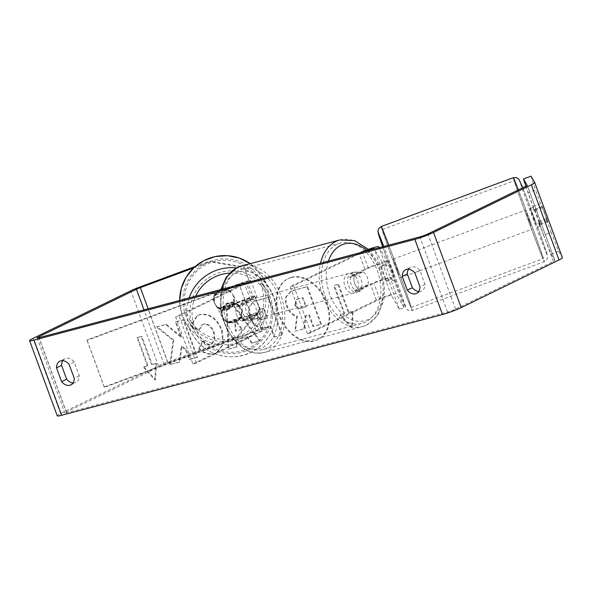 <?xml version="1.0" encoding="UTF-8"?>
<svg xmlns="http://www.w3.org/2000/svg" width="592" height="592" viewBox="0 0 592 592"><rect width="100%" height="100%" fill="white"/><g stroke="black" fill="none" stroke-linecap="round" stroke-linejoin="round"><path stroke-width="0.44" stroke-dasharray="2.96 2.22" d="M386.583 281.444L385.444 279.498A7.045 0.688 -20.2 0 0 381.041 280.453A7.045 0.688 -20.2 0 0 373.915 283.242L360.025 290.006A10.057 6.956 -104.8 0 1 354.497 274.977L368.387 268.206A7.045 0.688 159.8 0 1 375.506 265.416A7.045 0.688 159.8 0 1 379.909 264.461L386.583 281.444L391.297 279.698L390.158 277.752A12.069 1.177 -20.2 0 0 382.61 279.387A12.069 1.177 -20.2 0 0 370.407 284.167L356.51 290.938A10.057 6.956 -104.8 0 1 350.982 275.902L364.872 269.138A12.069 1.177 159.8 0 1 377.082 264.35A12.069 1.177 159.8 0 1 384.63 262.722L391.297 279.698M404.151 307.596L396.033 293.728A12.069 1.177 -20.2 0 0 388.485 295.356A12.069 1.177 -20.2 0 0 376.283 300.144L307.448 333.673L310.963 332.741L379.798 299.219A7.045 0.688 -20.2 0 1 386.916 296.422A7.045 0.688 -20.2 0 1 391.319 295.475L399.437 309.342L404.151 307.596L386.865 260.613L379.28 247.648M359.692 252.836A12.069 1.177 -20.2 0 0 358.996 253.161L290.161 286.691L293.676 285.758L362.511 252.236A7.045 0.688 -20.2 0 1 363.222 251.896M310.963 332.741L293.676 285.758M307.448 333.673L290.161 286.691M399.437 309.342L382.151 262.36L386.865 260.613M382.151 262.36L374.307 248.966M360.025 290.006L356.51 290.938M354.497 274.977L350.982 275.902M381.048 266.407L385.769 264.668M223.724 308.025A10.057 10.012 149.7 0 0 229.252 323.062L250.594 315.166A7.045 0.688 159.8 0 1 257.55 313.338A7.045 0.688 159.8 0 1 255.862 314.47L241.973 321.234A10.057 6.956 -104.8 0 1 236.437 306.205L250.327 299.434A7.045 0.688 -20.2 0 0 252.022 298.301A7.045 0.688 -20.2 0 0 245.058 300.137L223.724 308.025L223.473 307.596A10.057 10.012 149.7 0 0 229 322.633L250.342 314.737A12.069 1.177 159.8 0 1 262.271 311.599A12.069 1.177 159.8 0 1 259.377 313.538L245.48 320.309A10.057 6.956 -104.8 0 1 239.952 305.272L253.842 298.509A12.069 1.177 -20.2 0 0 256.743 296.57A12.069 1.177 -20.2 0 0 244.807 299.707L223.473 307.596M192.911 363.969L261.738 330.447A7.045 0.688 159.8 0 0 263.433 329.315A7.045 0.688 159.8 0 0 256.469 331.143L104.436 387.375L104.185 386.946L256.218 330.713A12.069 1.177 159.8 0 1 268.154 327.576A12.069 1.177 159.8 0 1 265.253 329.515L196.426 363.044L192.911 363.969L175.624 316.986L244.452 283.464A7.045 0.688 159.8 0 0 246.146 282.332A7.045 0.688 159.8 0 0 239.183 284.16L87.15 340.393L86.898 339.963L238.931 283.731A12.069 1.177 159.8 0 1 250.867 280.593A12.069 1.177 159.8 0 1 247.967 282.532L179.139 316.061L175.624 316.986M104.185 386.946L86.898 339.963M196.426 363.044L179.139 316.061M104.436 387.375L87.15 340.393M241.973 321.234L245.48 320.309M236.437 306.205L239.952 305.272M229.252 323.062L229 322.633M214.704 303.259A10.057 10.012 149.7 0 0 228.416 308.817A10.057 10.012 149.7 0 0 232.819 294.683A10.057 10.012 149.7 0 0 214.704 303.259M214.378 294.646A10.057 10.012 149.7 0 0 219.218 307.803L232.693 302.823A10.057 10.012 149.7 0 0 227.853 289.666L214.378 294.646L214.829 295.423A10.057 10.012 149.7 0 1 228.305 290.435L227.853 289.666M232.693 302.823L233.144 303.592A10.057 10.012 149.7 0 1 219.669 308.58L219.218 307.803M222.259 316.165A10.057 10.012 149.7 0 0 235.971 321.73A10.057 10.012 149.7 0 0 240.382 307.596A10.057 10.012 149.7 0 0 222.259 316.165M241.58 309.956A10.057 10.012 149.7 0 0 236.467 304.377L236.164 303.866A10.057 10.012 149.7 0 0 222.688 308.846L222.992 309.364A10.057 10.012 149.7 0 0 227.831 322.522L227.528 322.004A10.057 10.012 149.7 0 0 241.003 317.016L241.307 317.534A10.057 10.012 149.7 0 0 241.58 309.956M222.992 309.364L236.467 304.377M241.307 317.534L227.831 322.522M219.669 308.58L233.144 303.592M228.305 290.435L214.829 295.423M236.164 303.866L222.688 308.846M227.528 322.004L241.003 317.016M240.877 308.758A10.057 10.012 149.7 0 0 227.173 303.193A10.057 10.012 149.7 0 0 222.762 317.327A10.057 10.012 149.7 0 0 240.877 308.758M233.825 296.71A10.057 10.012 149.7 0 0 220.12 291.146A10.057 10.012 149.7 0 0 215.71 305.28A10.057 10.012 149.7 0 0 233.825 296.71M263.359 285.788A41.551 41.344 149.7 0 0 206.741 262.811A41.551 41.344 149.7 0 0 188.537 321.182A41.551 41.344 149.7 0 0 263.359 285.788M192.481 326.658A41.551 41.344 149.7 0 0 249.091 349.635A41.551 41.344 149.7 0 0 267.303 291.257A41.551 41.344 149.7 0 0 192.481 326.658M291.02 277.604A33.929 24.294 64 0 1 325.504 300.825A33.929 24.294 64 0 1 317.534 339.801A33.929 24.294 64 0 1 314.337 340.992A33.929 24.294 64 0 1 279.853 317.771A33.929 24.294 64 0 1 287.816 278.795A33.929 24.294 64 0 1 291.02 277.604M291.649 277.3A33.929 24.294 64 0 1 326.133 300.514A33.929 24.294 64 0 1 318.17 339.497A33.929 24.294 64 0 1 314.966 340.681A33.929 24.294 64 0 1 280.482 317.467A33.929 24.294 64 0 1 288.452 278.484A33.929 24.294 64 0 1 291.649 277.3M551.115 254.123L558.663 251.326L551.167 232.471L543.619 235.261L551.115 254.123L554.845 260.48A6.038 0.592 159.8 0 1 554.845 260.495A6.038 0.592 159.8 0 1 553.402 261.464L455.566 309.113A6.038 0.592 159.8 0 1 447.559 312.08L66.689 412.824A6.038 0.592 159.8 0 1 64.809 413.061A6.038 0.592 159.8 0 1 66.26 412.099L164.095 364.443A6.038 0.592 159.8 0 1 168.01 362.807L237.769 337.011L260.08 310.267L254.604 295.785L259.681 309.579L237.362 336.323L237.769 337.011M173.693 340.06L157.102 326.71L166.337 324.268L181.626 336.959L176.016 321.708L183.809 319.65L197.639 357.235L189.847 359.292L186.273 349.576L181.862 346.091L179.931 361.919L170.57 364.391L173.693 340.06L173.064 340.363L156.473 327.021L157.102 326.71M236.756 339.564L247.641 336.685L252.074 342.835L260.117 340.703L234.38 306.234L226.921 308.203L228.867 348.969L237.17 346.779L236.756 339.564L236.119 339.875L247.641 336.685M418.729 291.516A10.057 7.2 -116 0 0 421.6 291.005A10.057 7.2 -116 0 0 425.026 284.382L419.943 270.551A10.057 7.2 -116 0 0 411.669 266.925A10.057 7.2 -116 0 0 410.715 267.273A10.057 7.2 -116 0 0 408.539 269.219M62.804 360.676A10.057 7.2 64 0 1 64.987 358.73A10.057 7.2 64 0 1 65.934 358.375A10.057 7.2 64 0 1 74.207 362.008L79.291 375.831A10.057 7.2 64 0 1 75.872 382.454A10.057 7.2 64 0 1 72.994 382.972M143.775 366.655L155.489 379.635L156.421 363.31L152.211 364.428L141.836 336.234L137.618 337.351L147.993 365.538L143.146 366.966L154.86 379.938L155.489 379.635M348.969 312.376L353.18 311.266L352.247 327.583L340.533 314.611L344.751 313.494L334.376 285.307L338.594 284.19L348.969 312.376L348.333 312.687L337.965 284.5L338.594 284.19M249.728 316.705L249.772 316.809C253.591 325.607 259.281 329.056 266.837 327.147L270.692 326.125L274.644 336.863L282.428 334.806L268.605 297.214L254.064 301.313L248.936 307.241L249.728 316.705L249.136 317.12C252.962 325.918 258.652 329.359 266.2 327.45L270.692 326.125M199.319 348.303C203.626 352.95 208.813 354.682 214.889 353.491L216.968 352.721L223.458 344.107L222.2 330.114C217.101 318.304 209.768 313.094 200.185 314.485L197.721 315.395L191.149 325.482L199.245 330.003L202.723 324.357L203.766 323.972C208.177 323.432 211.633 326.155 214.126 332.134L215.029 339.334L212.069 343.715L211.152 344.056C208.362 344.625 205.683 343.663 203.13 341.17L199.319 348.303L198.69 348.614C202.989 353.254 208.184 354.985 214.26 353.801L216.339 353.032L222.821 344.418L221.563 330.425C216.472 318.607 209.131 313.405 199.556 314.796L197.084 315.706L190.513 325.792L191.149 325.482M558.663 251.326L562.393 257.69M57.261 415.843A14.082 1.376 159.8 0 1 60.636 413.579L158.471 365.93A14.082 1.376 159.8 0 1 167.603 362.119L237.362 336.323M193.621 267.932L210.108 261.834L209.709 261.146L244 266.955L244.4 267.643L210.108 261.834M195.182 266.518L209.709 261.146M255.004 296.474L221.045 309.031A10.057 10.012 -30.3 0 1 215.51 294.002L249.476 281.437L244 266.955M249.069 280.749L215.111 293.314A10.057 10.012 149.7 0 0 220.638 308.343L254.604 295.785M249.476 281.437L244.4 267.643M260.08 310.267L259.681 309.579M543.619 235.261L538.542 221.467L540.355 224.568L537.795 217.397L534.828 209.531L533.015 206.438L527.938 192.644L535.486 189.847L531.009 176.157M525.844 186.236L527.938 192.644M533.015 206.438L540.563 203.641L542.376 206.741L545.343 214.6L547.903 221.778L546.09 218.677L538.542 221.467M540.355 224.568L547.903 221.778M540.563 203.641L535.486 189.847M551.167 232.471L546.09 218.677M534.828 209.531L542.376 206.741M425.026 284.382L419.98 286.839M419.943 270.551L414.888 273.008M215.51 294.002L215.111 293.314M221.045 309.031L220.638 308.343M79.291 375.831L74.244 378.295M74.207 362.008L69.153 364.465M294.838 331.313L303.851 328.93L305.331 316.024L308.75 315.114L312.946 326.525L320.753 324.46L306.893 286.794L290.805 291.323L285.906 296.836C285.041 299.411 285.285 302.556 286.639 306.264L286.676 306.367C288.97 312.058 292.322 315.41 296.725 316.409L294.838 331.313L304.48 328.619L305.96 315.714L309.379 314.811L313.575 326.214L321.382 324.15L307.529 286.484L291.442 291.02L286.535 296.525C285.67 299.108 285.914 302.253 287.268 305.96L287.312 306.064C289.599 311.755 292.951 315.099 297.362 316.098L295.467 331.009M285.906 296.836L286.535 296.525M306.893 286.794L307.529 286.484M320.753 324.46L321.382 324.15M312.946 326.525L313.575 326.214M308.75 315.114L309.379 314.811M305.331 316.024L305.96 315.714M303.851 328.93L304.48 328.619M296.725 316.409L297.362 316.098M154.86 379.938L155.792 363.621L156.421 363.31M155.792 363.621L152.211 364.428M151.574 364.731L141.207 336.545L141.836 336.234M147.993 365.538L147.356 365.849L136.989 337.662L137.618 337.351M136.989 337.662L141.207 336.545M147.356 365.849L143.146 366.966M337.965 284.5L334.376 285.307M348.333 312.687L352.551 311.57L351.618 327.894L339.904 314.914L344.751 313.494M344.122 313.804L333.747 285.61M339.904 314.914L340.533 314.611M351.618 327.894L352.247 327.583M352.551 311.57L353.18 311.266M247.012 336.996L251.445 343.138L252.074 342.835M251.445 343.138L260.117 340.703M259.488 341.014L233.751 306.538L234.38 306.234M233.751 306.538L226.921 308.203M226.292 308.513L228.238 349.28L228.867 348.969M228.238 349.28L237.17 346.779M236.541 347.082L236.119 339.875M241.654 329.566L235.387 331.224L234.595 319.784L241.654 329.566L242.283 329.263L236.023 330.921L235.231 319.48L242.283 329.263M235.387 331.224L236.023 330.921M234.595 319.784L235.231 319.48M270.056 326.429L274.007 337.174L274.644 336.863M274.007 337.174L282.428 334.806M281.799 335.109L267.969 297.524L268.605 297.214M267.969 297.524L253.435 301.624L248.3 307.544L249.099 317.009M257.069 315.432L258.682 309.69L263.403 308.336L267.059 318.274L263.359 319.251C260.436 319.858 258.349 318.622 257.106 315.543L257.698 315.129L259.318 309.387L264.032 308.032L267.688 317.963L263.995 318.94C261.065 319.547 258.978 318.311 257.735 315.233L257.698 315.129M263.403 308.336L264.032 308.032M267.059 318.274L267.688 317.963M156.473 327.021L165.708 324.579L180.997 337.262L175.387 322.018L183.18 319.954L197.003 357.538L189.218 359.603L185.644 349.879L181.226 346.394L179.295 362.223L170.57 364.391M169.941 364.702L173.064 340.363M179.295 362.223L179.931 361.919M181.226 346.394L181.862 346.091M185.644 349.879L186.273 349.576M189.218 359.603L189.847 359.292M197.003 357.538L197.639 357.235M183.18 319.954L183.809 319.65M175.387 322.018L176.016 321.708M180.997 337.262L181.626 336.959M165.708 324.579L166.337 324.268M190.513 325.792L198.609 330.306L199.245 330.003M198.609 330.306L202.087 324.66L203.13 324.275C207.548 323.743 211.004 326.458 213.497 332.438L214.393 339.645L211.44 344.026L210.523 344.359C207.733 344.936 205.054 343.974 202.501 341.473L203.13 341.17M202.501 341.473L198.69 348.614M295.393 304.636L296.895 299.323L303.045 297.591L306.375 306.634L301.224 307.995C298.457 308.595 296.511 307.477 295.393 304.636L294.72 304.836L296.266 299.626L303.045 297.591M302.416 297.902L305.738 306.937L300.588 308.299C297.828 308.906 295.882 307.788 294.764 304.939M305.738 306.937L306.375 306.634M534.021 218.788L535.738 224.316L530.025 208.495L534.021 218.788M546.897 219.706L542.057 206.549L547.615 220.934L546.897 219.706L538.409 222.844L539.837 226.322L539.127 224.072L547.615 220.934M542.775 207.777L534.287 210.922L532.859 207.444L533.562 209.694L542.057 206.549M392.503 271.129L394.228 276.656L388.515 260.835L392.503 271.129M385.57 279.372L380.73 266.215L386.391 264.128L385.681 261.879L387.109 265.357L381.455 267.451L386.295 280.601L391.956 278.506L392.666 280.756L391.231 277.278L385.57 279.372L386.295 280.601M381.455 267.451L380.73 266.215M539.127 224.072L538.409 222.844M533.562 209.694L534.287 210.922M386.391 264.128L387.109 265.357M391.956 278.506L391.231 277.278M397.225 269.39L398.941 274.91L393.229 259.089L397.225 269.39M529.3 220.535L531.024 226.055L525.311 210.241L529.3 220.535M526.717 216.117A41.551 0.725 69.7 0 1 514.381 180.708A41.551 0.725 69.7 0 1 530.876 223.228A41.551 0.725 69.7 0 1 543.212 258.645A41.551 0.725 69.7 0 1 526.717 216.117M394.642 264.972A41.551 0.725 69.7 0 1 382.306 229.555A41.551 0.725 69.7 0 1 398.801 272.076A41.551 0.725 69.7 0 1 411.137 307.492A41.551 0.725 69.7 0 1 394.642 264.972M252.777 319.599A10.057 6.956 75.2 0 0 255.855 307.766A10.057 6.956 75.2 0 0 246.746 300.477A10.057 6.956 75.2 0 0 245.858 300.803A10.057 6.956 75.2 0 0 242.787 312.635A10.057 6.956 75.2 0 0 251.889 319.924A10.057 6.956 75.2 0 0 252.777 319.599M249.92 316.254A10.057 6.956 75.2 0 0 245.081 303.097L249.299 301.987A10.057 6.956 75.2 0 0 244.637 301.032A10.057 6.956 75.2 0 0 243.749 301.365A10.057 6.956 75.2 0 0 240.278 306.375L236.06 307.492A10.057 6.956 75.2 0 0 240.907 320.649L249.92 316.254L254.138 315.136A10.057 6.956 75.2 0 1 250.668 320.154A10.057 6.956 75.2 0 1 249.78 320.487L251.889 319.924M245.081 303.097L236.06 307.492M249.78 320.487A10.057 6.956 75.2 0 1 245.118 319.532L240.907 320.649M358.182 291.715A10.057 6.956 75.2 0 0 361.261 279.883A10.057 6.956 75.2 0 0 352.151 272.594A10.057 6.956 75.2 0 0 351.271 272.919A10.057 6.956 75.2 0 0 348.192 284.752A10.057 6.956 75.2 0 0 357.294 292.041A10.057 6.956 75.2 0 0 358.182 291.715M363.14 271.869L358.922 272.986A10.057 6.956 75.2 0 0 354.26 272.039A10.057 6.956 75.2 0 0 353.372 272.364A10.057 6.956 75.2 0 0 349.902 277.382L354.12 276.264A10.057 6.956 75.2 0 0 358.959 289.421L367.98 285.026A10.057 6.956 75.2 0 0 363.14 271.869L354.12 276.264M367.98 285.026L363.762 286.143A10.057 6.956 75.2 0 1 360.291 291.16A10.057 6.956 75.2 0 1 359.403 291.486A10.057 6.956 75.2 0 1 354.741 290.531L358.959 289.421M354.741 290.531L363.762 286.143M358.922 272.986L349.902 277.382M249.299 301.987L240.278 306.375M245.118 319.532L254.138 315.136M256.292 318.666A10.057 6.956 75.2 0 0 259.363 306.841A10.057 6.956 75.2 0 0 250.261 299.545A10.057 6.956 75.2 0 0 249.373 299.878A10.057 6.956 75.2 0 0 246.294 311.703A10.057 6.956 75.2 0 0 255.404 318.999A10.057 6.956 75.2 0 0 256.292 318.666M354.667 292.648A10.057 6.956 75.2 0 0 357.746 280.815A10.057 6.956 75.2 0 0 348.636 273.519A10.057 6.956 75.2 0 0 347.756 273.852A10.057 6.956 75.2 0 0 344.677 285.684A10.057 6.956 75.2 0 0 353.787 292.973A10.057 6.956 75.2 0 0 354.667 292.648M336.929 244.444A41.551 28.727 75.2 0 0 324.224 293.299A41.551 28.727 75.2 0 0 361.838 323.417A41.551 28.727 75.2 0 0 365.486 322.055A41.551 28.727 75.2 0 0 378.199 273.201A41.551 28.727 75.2 0 0 340.585 243.083A41.551 28.727 75.2 0 0 336.929 244.444M238.554 270.463A41.551 28.727 75.2 0 0 225.841 319.317A41.551 28.727 75.2 0 0 263.455 349.435A41.551 28.727 75.2 0 0 267.11 348.081A41.551 28.727 75.2 0 0 279.816 299.226A41.551 28.727 75.2 0 0 242.209 269.101A41.551 28.727 75.2 0 0 238.554 270.463M384.63 262.722L378.747 246.746M396.033 293.728L390.158 277.752M364.872 269.138L358.996 253.161M379.909 264.461L374.218 248.988M368.387 268.206L362.511 252.236M379.798 299.219L373.915 283.242M376.283 300.144L370.407 284.167M391.319 295.475L385.444 279.498M256.218 330.713L250.342 314.737M244.807 299.707L238.931 283.731M253.842 298.509L247.967 282.532M250.327 299.434L244.452 283.464M245.058 300.137L239.183 284.16M261.738 330.447L255.862 314.47M265.253 329.515L259.377 313.538M256.469 331.143L250.594 315.166M182.41 315.721A44.77 44.548 -30.3 0 1 179.679 300.447L182.403 315.714A44.77 44.548 -30.3 0 0 185.755 322.81L182.403 315.714M189.151 297.939A44.77 44.548 149.7 0 0 192.807 334.857C204.506 356.14 234.676 363.51 255.019 350.072C272.734 339.482 280.889 315.891 273.43 296.725L270.078 289.629L263.026 277.581L250.201 263.662A44.77 44.548 -30.3 0 1 243.408 340.481A44.77 44.548 -30.3 0 1 185.755 322.81L192.807 334.857A44.77 44.548 149.7 0 0 273.423 296.718A44.77 44.548 149.7 0 0 236.445 267.902M261.405 285.98A39.738 39.546 149.7 0 0 210.486 262.648A39.738 39.546 149.7 0 0 186.872 313.553A39.738 39.546 149.7 0 0 237.799 336.885A39.738 39.546 149.7 0 0 261.405 285.98M229.489 273.156A39.738 39.546 -30.3 0 1 245.354 349.791A39.738 39.546 -30.3 0 1 195.671 296.222M447.559 312.08L419.898 236.904M66.689 412.824L39.028 337.655M167.603 362.119L139.949 286.95M168.01 362.807L148.133 308.795M164.095 364.443L144.019 309.882M66.26 412.099L38.887 337.692M455.566 309.113L427.905 233.944M553.402 261.464L525.74 186.288M554.845 260.48L527.191 185.333L554.845 260.495M60.636 413.579L32.982 338.409M158.471 365.93L130.817 290.753M286.639 306.264L287.268 305.96M286.676 306.367L287.312 306.064M293.573 290.317L294.209 290.013M249.136 317.12L249.772 316.809M266.2 327.45L266.837 327.147M255.922 300.714L256.558 300.403M259.747 309.305L260.376 308.994M263.359 319.251L263.995 318.94M257.106 315.543L257.735 315.233M214.26 353.801L214.889 353.491M221.608 330.528L222.237 330.225M221.563 330.425L222.2 330.114M199.556 314.796L200.185 314.485M203.13 324.275L203.766 323.972M213.497 332.438L214.126 332.134M213.534 332.549L214.163 332.238M210.523 344.359L211.152 344.056M294.72 304.836L295.356 304.525M300.588 308.299L301.224 307.995M297.302 299.249L297.931 298.945M513.271 177.689A44.77 0.777 -110.3 0 0 526.554 215.843A44.77 0.777 -110.3 0 0 544.329 261.664A44.77 0.777 -110.3 0 0 531.039 223.502A44.77 0.777 -110.3 0 0 518.37 189.884M522.78 187.731L535.508 221.334A39.738 0.688 69.7 0 1 547.171 255.048A39.738 0.688 69.7 0 1 531.527 214.533A39.738 0.688 69.7 0 1 519.857 180.812A39.738 0.688 69.7 0 1 535.508 221.327L546.201 251.356L547.63 257.054L547.097 259.178C546.364 260.339 545.447 261.168 544.329 261.664L412.247 310.511A44.77 0.777 69.7 0 1 394.479 264.698A44.77 0.777 69.7 0 1 381.189 226.536M388.766 245.14A44.77 0.777 69.7 0 1 398.964 272.357A44.77 0.777 69.7 0 1 412.247 310.511C411.085 310.867 409.842 310.837 408.532 310.43L406.748 309.157L404.121 303.911L390.01 266.866A39.738 0.688 -110.3 0 0 405.661 307.389A39.738 0.688 -110.3 0 0 393.991 273.667A39.738 0.688 -110.3 0 0 383.764 246.464M382.728 246.738A39.738 0.688 -110.3 0 0 390.017 266.874L382.728 246.738M339.764 239.967A44.77 30.947 -104.8 0 1 380.286 272.424A44.77 30.947 -104.8 0 1 366.596 325.06A44.77 30.947 -104.8 0 1 362.659 326.525A44.77 30.947 -104.8 0 1 329.448 309.498A44.77 30.947 -104.8 0 1 320.501 263.196M328.419 261.102A39.738 27.476 75.2 0 0 335.768 306.153A39.738 27.476 75.2 0 0 368.379 319.436A39.738 27.476 75.2 0 0 383.135 287.867A39.738 27.476 75.2 0 0 366.241 250.12M222.118 289.222A44.77 30.947 75.2 0 0 231.065 335.523A44.77 30.947 75.2 0 0 264.276 352.551A44.77 30.947 75.2 0 0 268.213 351.086A44.77 30.947 75.2 0 0 281.91 298.442A44.77 30.947 75.2 0 0 241.381 265.993M235.66 273.082A39.738 27.476 -104.8 0 1 274.259 298.05A39.738 27.476 -104.8 0 1 262.974 347.319A39.738 27.476 -104.8 0 1 224.375 322.351A39.738 27.476 -104.8 0 1 235.66 273.082M250.867 280.593L256.743 296.57M252.022 298.301L246.146 282.332M262.271 311.599L268.154 327.576M263.433 329.315L257.55 313.338M232.819 294.683L232.219 293.654M240.833 308.365L240.382 307.596M240.123 307.159L233.078 295.112M222.762 317.327L215.71 305.28M195.589 333.237L188.537 321.182M267.303 291.257L260.251 279.209M317.534 339.801L318.17 339.497M64.987 358.73L59.933 361.187M410.715 267.273L405.668 269.737M37.155 337.891L64.809 413.061M416.553 293.462L421.6 291.005M70.818 384.918L75.872 382.454M287.816 278.795L288.452 278.484M290.805 291.323L291.442 291.02M254.064 301.313L253.435 301.624M259.318 309.387L258.682 309.69M216.968 352.721L216.339 353.032M197.721 315.395L197.084 315.706M202.723 324.357L202.087 324.66M212.069 343.715L211.44 344.026M296.266 299.626L296.895 299.323M537.003 227.365L539.837 226.322M530.025 208.495L532.859 207.444M395.493 279.705L392.666 280.756M385.681 261.879L388.515 260.835M400.207 277.959L532.289 229.111M393.229 259.089L525.311 210.241M382.306 229.555L514.381 180.708M411.137 307.492L543.212 258.645M368.32 249.358L370.792 251.992L377.4 261.634L382.587 274.769L384.667 289.251L383.779 300.24L377.903 315.173L367.07 324.89L362.659 326.525L264.276 352.551L254.819 353.15L245.384 350.205L229.37 335.435L220.387 313.05L220.86 289.555M244.637 301.032L246.746 300.477M352.151 272.594L354.26 272.039M357.294 292.041L359.403 291.486M250.261 299.545L348.636 273.519M255.404 318.999L353.787 292.973M263.455 349.435L361.838 323.417M242.209 269.101L340.585 243.083"/><path stroke-width="0.89" d="M379.28 247.648L378.747 246.746A12.069 1.177 -20.2 0 0 371.665 248.226A12.069 1.177 -20.2 0 0 359.692 252.836M374.307 248.966L374.033 248.492A7.045 0.688 -20.2 0 0 370.089 249.291A7.045 0.688 -20.2 0 0 363.222 251.896M534.739 182.543L562.4 257.712A14.082 1.376 159.8 0 1 562.4 257.712A14.082 1.376 159.8 0 1 559.018 259.977L531.364 184.8A14.082 1.376 159.8 0 0 534.739 182.543A14.082 1.376 159.8 0 0 534.731 182.521L531.009 176.157L523.461 178.947L527.183 185.311A6.038 0.592 159.8 0 1 527.191 185.318A6.038 0.592 159.8 0 1 525.74 186.288L427.905 233.944A6.038 0.592 159.8 0 1 419.898 236.904L39.028 337.655A6.038 0.592 159.8 0 1 37.155 337.891A6.038 0.592 159.8 0 1 38.598 336.922L136.434 289.266A6.038 0.592 159.8 0 1 140.348 287.638L193.621 267.932M408.539 269.219A10.057 7.2 -116 0 0 407.289 273.896L412.38 287.727A10.057 7.2 -116 0 0 418.729 291.516M72.994 382.972A10.057 7.2 64 0 1 66.644 379.183L61.561 365.353A10.057 7.2 64 0 1 62.804 360.676M56.506 367.81A10.057 7.2 64 0 1 59.933 361.187A10.057 7.2 64 0 1 60.88 360.839A10.057 7.2 64 0 1 69.153 364.465L74.244 378.295A10.057 7.2 64 0 1 70.818 384.918A10.057 7.2 64 0 1 61.59 381.64L56.506 367.81L61.561 365.353M406.615 269.382A10.057 7.2 -116 0 0 405.668 269.737A10.057 7.2 -116 0 0 402.242 276.36L407.326 290.184A10.057 7.2 -116 0 0 416.553 293.462A10.057 7.2 -116 0 0 419.98 286.839L414.888 273.008A10.057 7.2 -116 0 0 406.615 269.382M407.289 273.896L402.242 276.36M559.018 259.977L461.183 307.625A14.082 1.376 159.8 0 1 442.505 314.537L61.635 415.288A14.082 1.376 159.8 0 1 57.261 415.843L29.6 340.674A14.082 1.376 159.8 0 1 32.982 338.409L130.817 290.753A14.082 1.376 159.8 0 1 139.949 286.95L195.182 266.518M531.364 184.8L433.529 232.456A14.082 1.376 159.8 0 1 414.851 239.368L33.981 340.111A14.082 1.376 159.8 0 1 29.6 340.674M523.461 178.947L525.844 186.236M412.38 287.727L407.326 290.184M66.644 379.183L61.59 381.64M374.218 248.988L374.033 248.492M179.679 300.447A44.77 44.548 -30.3 0 1 250.194 263.662L239.375 258.097L227.439 255.67L215.281 256.543L203.796 260.672L193.836 267.732L186.154 277.204L181.315 288.385L179.672 300.447M236.445 267.902A44.77 44.548 149.7 0 0 189.151 297.939M195.671 296.222A39.738 39.546 -30.3 0 1 229.489 273.156M442.505 314.537L414.851 239.368M61.635 415.288L33.981 340.111M148.133 308.795L140.348 287.638M144.019 309.882L136.434 289.266M38.887 337.692L38.598 336.922M562.393 257.69L534.746 182.565M461.183 307.625L433.529 232.456M518.37 189.884A44.77 0.777 -110.3 0 0 513.271 177.689L381.189 226.536A44.77 0.777 69.7 0 1 388.766 245.14M383.764 246.464A39.738 0.688 -110.3 0 0 382.728 246.738L377.896 231.146L378.836 228.342L381.189 226.536M320.501 263.196A44.77 30.947 -104.8 0 1 335.827 241.432A44.77 30.947 -104.8 0 1 339.764 239.967L354.586 240.611L368.32 249.358M366.241 250.12A39.738 27.476 75.2 0 0 341.066 245.199A39.738 27.476 75.2 0 0 328.419 261.102M339.764 239.967L241.381 265.993A44.77 30.947 75.2 0 0 237.444 267.458A44.77 30.947 75.2 0 0 222.118 289.222M513.271 177.689L516.231 177.519L518.77 179.043L522.78 187.731M241.381 265.993L236.97 267.636L226.137 277.352L220.86 289.555"/></g></svg>
